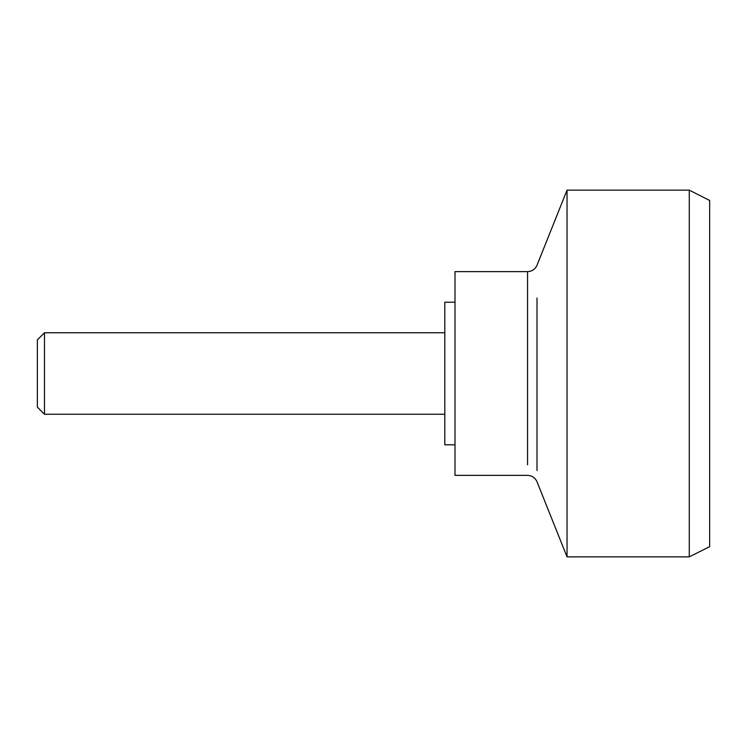 <?xml version="1.0" encoding="UTF-8"?>
<svg xmlns="http://www.w3.org/2000/svg" width="747" height="747" viewBox="0 0 747 747"><rect width="100%" height="100%" fill="white"/><g stroke="black" fill="none" stroke-linecap="round" stroke-linejoin="round"><path stroke-width="1.12" d="M444.801 414.249L44.484 414.249L37.35 407.115L37.35 339.885L44.484 332.751L444.801 332.751M44.484 414.249L44.484 332.751M454.988 444.801L444.801 444.801L444.801 302.199L454.988 302.199M567.038 190.149L567.038 556.851L537.009 481.768C535.151 477.716 532.004 475.587 527.55 475.363L454.988 475.363L454.988 271.637L527.55 271.637C532.004 271.413 535.151 269.284 537.009 265.232L567.038 190.149L689.276 190.149L709.65 200.457M567.038 556.851L689.276 556.851L689.276 190.149M689.276 556.851L709.65 546.664L709.65 200.336M527.55 464.802L527.55 271.637M537.009 470.545L537.009 297.988"/></g></svg>
